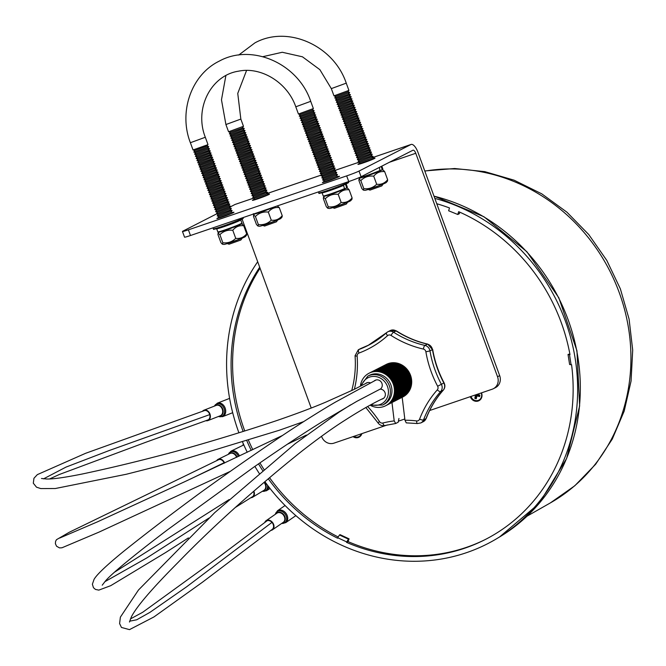<?xml version="1.0" encoding="UTF-8"?>
<svg xmlns="http://www.w3.org/2000/svg" width="666" height="666" viewBox="0 0 666 666"><rect width="100%" height="100%" fill="white"/><g stroke="black" fill="none" stroke-linecap="round" stroke-linejoin="round"><path stroke-width="1" d="M385.223 364.96A18.257 16.775 62.9 0 1 388.12 363.744A18.257 16.775 62.9 0 1 409.981 376.132A18.257 16.775 62.9 0 1 401.848 397.46M384.507 365.326A18.257 16.775 62.9 0 1 387.404 364.111A18.257 16.775 62.9 0 1 408.824 375.308A18.257 16.775 62.9 0 1 401.132 397.827M383.783 365.692A18.257 16.775 62.9 0 1 386.68 364.477A18.257 16.775 62.9 0 1 408.1 375.674A18.257 16.775 62.9 0 1 400.416 398.193M383.067 366.059A18.257 16.775 62.9 0 1 385.964 364.843A18.257 16.775 62.9 0 1 407.384 376.049A18.257 16.775 62.9 0 1 399.692 398.559M382.351 366.433A18.257 16.775 62.9 0 1 385.248 365.218A18.257 16.775 62.9 0 1 406.668 376.415A18.257 16.775 62.9 0 1 398.976 398.934M381.626 366.8A18.257 16.775 62.9 0 1 384.523 365.584A18.257 16.775 62.9 0 1 405.944 376.781A18.257 16.775 62.9 0 1 398.26 399.3M380.91 367.166A18.257 16.775 62.9 0 1 383.807 365.95A18.257 16.775 62.9 0 1 405.228 377.147A18.257 16.775 62.9 0 1 397.535 399.667M380.186 367.532A18.257 16.775 62.9 0 1 383.092 366.317A18.257 16.775 62.9 0 1 404.512 377.514A18.257 16.775 62.9 0 1 396.819 400.033M379.47 367.898A18.257 16.775 62.9 0 1 382.367 366.683A18.257 16.775 62.9 0 1 403.787 377.888A18.257 16.775 62.9 0 1 396.095 400.399M378.754 368.265A18.257 16.775 62.9 0 1 381.651 367.049A18.257 16.775 62.9 0 1 403.072 378.255A18.257 16.775 62.9 0 1 395.379 400.774M378.03 368.639A18.257 16.775 62.9 0 1 380.935 367.424A18.257 16.775 62.9 0 1 402.356 378.621A18.257 16.775 62.9 0 1 394.663 401.14M377.314 369.006A18.257 16.775 62.9 0 1 380.211 367.79A18.257 16.775 62.9 0 1 401.631 378.987A18.257 16.775 62.9 0 1 393.939 401.506M376.598 369.372A18.257 16.775 62.9 0 1 379.495 368.156A18.257 16.775 62.9 0 1 400.915 379.354A18.257 16.775 62.9 0 1 393.223 401.873M375.874 369.738A18.257 16.775 62.9 0 1 378.779 368.523A18.257 16.775 62.9 0 1 400.191 379.72A18.257 16.775 62.9 0 1 392.507 402.239M375.158 370.105A18.257 16.775 62.9 0 1 378.055 368.889A18.257 16.775 62.9 0 1 399.475 380.095A18.257 16.775 62.9 0 1 391.783 402.605M374.442 370.479A18.257 16.775 62.9 0 1 377.339 369.264A18.257 16.775 62.9 0 1 398.759 380.461A18.257 16.775 62.9 0 1 391.067 402.98M373.718 370.845A18.257 16.775 62.9 0 1 376.615 369.63A18.257 16.775 62.9 0 1 398.035 380.827A18.257 16.775 62.9 0 1 390.351 403.346M373.002 371.212A18.257 16.775 62.9 0 1 375.899 369.996A18.257 16.775 62.9 0 1 397.319 381.193A18.257 16.775 62.9 0 1 389.627 403.713M372.277 371.578A18.257 16.775 62.9 0 1 375.183 370.363A18.257 16.775 62.9 0 1 396.603 381.56A18.257 16.775 62.9 0 1 388.911 404.079M371.561 371.944A18.257 16.775 62.9 0 1 374.459 370.729A18.257 16.775 62.9 0 1 395.879 381.934A18.257 16.775 62.9 0 1 388.195 404.445M370.845 372.311A18.257 16.775 62.9 0 1 373.743 371.095A18.257 16.775 62.9 0 1 395.163 382.301A18.257 16.775 62.9 0 1 387.47 404.82M370.121 372.685A18.257 16.775 62.9 0 1 373.027 371.47A18.257 16.775 62.9 0 1 394.447 382.667A18.257 16.775 62.9 0 1 386.755 405.186M369.405 373.052A18.257 16.775 62.9 0 1 372.302 371.836A18.257 16.775 62.9 0 1 393.723 383.033A18.257 16.775 62.9 0 1 386.03 405.552M360.514 385.248A18.257 16.775 62.9 0 1 371.586 372.202A18.257 16.775 62.9 0 1 394.447 391.084A18.257 16.775 62.9 0 1 370.937 405.627M360.264 386.263L367.823 376.124L369.389 375.333A16.234 14.91 62.9 0 1 371.653 374.417A16.234 14.91 62.9 0 1 390.617 384.19A16.234 14.91 62.9 0 1 384.174 404.229L382.617 405.028L369.98 405.236M370.388 382.892A5.128 4.712 -117.1 0 0 366.45 382.95A5.128 4.712 -117.1 0 0 365.559 383.558M381.884 399.134A5.128 4.712 -117.1 0 0 382.908 398.759A5.128 4.712 -117.1 0 0 385.181 393.123A5.128 4.712 -117.1 0 0 380.294 389.152A5.128 4.712 -117.1 0 0 381.501 382.459A5.128 4.712 -117.1 0 0 375.125 380.319A5.128 4.712 -117.1 0 0 374.234 380.919M375.591 380.111A5.128 4.712 -117.1 0 0 375.141 380.452M382.784 398.668A5.128 4.712 -117.1 0 0 383.341 398.501M366.916 382.75A5.128 4.712 -117.1 0 0 366.458 383.1M385.864 364.627A18.257 16.775 62.9 0 1 410.539 375.849A18.257 16.775 62.9 0 1 402.489 397.136M475.699 394.83L476.215 394.971L475.707 397.902L476.373 398.077M474.508 395.238L475.349 395.462L474.841 398.393L476.257 398.767L477.081 395.196L479.72 395.887M264.91 481.693A187.529 172.261 -117.1 0 0 461.421 554.312A187.529 172.261 -117.1 0 0 496.703 538.686A187.529 172.261 -117.1 0 0 574.458 354.37A187.529 172.261 -117.1 0 0 434.806 198.376M257.692 261.78A187.529 172.261 -117.1 0 0 238.903 432.758M242.59 442.082A187.529 172.261 -117.1 0 0 247.252 452.272M254.895 466.4A187.529 172.261 -117.1 0 0 259.232 473.393M436.771 203.738A182.725 167.84 -117.1 0 1 449.508 207.959L448.634 210.772L457.783 214.494L459.332 213.703L459.806 212.188M476.764 395.829L479.603 396.57L479.861 395.105L477.056 394.372M476.215 394.971L475.349 395.462M475.707 397.902L474.841 398.393M457.783 214.494L458.658 211.68A182.725 167.84 -117.1 0 1 569.988 354.62L569.505 354.67L571.078 364.71L569.613 364.493L568.04 354.445L569.505 354.67M348.46 539.169L346.711 541.924L337.72 537.737L339.469 534.981L348.46 539.169L349.076 538.852L340.085 534.665L339.469 534.981M571.078 364.71L571.561 364.668A182.725 167.84 -117.1 0 1 485.339 539.485A182.725 167.84 -117.1 0 1 346.545 542.382L346.711 541.924M337.72 537.737L337.554 538.195A182.725 167.84 -117.1 0 1 268.298 478.812M259.69 267.241A182.725 167.84 -117.1 0 0 243.132 431.443M246.836 440.759A182.725 167.84 -117.1 0 0 251.249 450.382M258.541 463.886A182.725 167.84 -117.1 0 0 262.629 470.504M471.004 396.428A5.861 5.386 -117.1 0 0 478.038 400.457A5.861 5.386 -117.1 0 0 481.21 392.957M353.871 436.355A5.861 5.386 -117.1 0 0 358.142 436.913A5.861 5.386 -117.1 0 0 361.413 433.782M568.04 354.445L569.871 354.012M346.545 542.382L348.06 541.608A182.725 167.84 -117.1 0 0 486.097 539.102M348.06 541.608L349.076 538.852M260.048 268.223A182.725 167.84 -117.1 0 0 244.747 430.944M248.46 440.251A182.725 167.84 -117.1 0 0 252.78 449.65M259.94 462.912A182.725 167.84 -117.1 0 0 263.936 469.405M269.58 477.722A182.725 167.84 -117.1 0 0 338.203 536.987M459.182 213.778L459.873 212.221M470.338 396.661A6.41 5.886 -117.1 0 0 478.038 401.074A6.41 5.886 -117.1 0 0 481.493 392.857M353.03 436.638A6.41 5.886 -117.1 0 0 358.133 437.529A6.41 5.886 -117.1 0 0 361.871 433.633M386.222 364.444A18.257 16.775 62.9 0 1 388.844 363.378A18.257 16.775 62.9 0 1 410.198 374.417A18.257 16.775 62.9 0 1 402.855 396.953M391.974 402.514L394.197 420.904L395.712 423.484L398.201 422.202L398.951 418.473M384.856 425.516A3.205 1.24 -104.2 0 1 384.748 425.549L395.712 423.484M417.657 423.476A3.205 1.074 -83.1 0 1 417.407 423.534L406.26 422.868L404.961 420.238L402.181 397.294M367.465 382.584L353.821 389.56L326.173 401.964C313.003 407.592 296.212 413.911 275.774 420.904C244.996 431.193 211.363 441.433 174.875 451.623C141.15 460.631 110.223 468.098 82.118 474.034C64.585 477.547 52.756 479.195 46.628 478.996L41.467 478.496M376.132 379.953L335.622 402.006C323.052 409.274 307.667 418.889 289.452 430.835C261.888 449.142 232.467 469.572 201.19 492.132C172.128 513.469 146.229 533.25 123.501 551.465C106.593 565.268 96.778 574.567 94.064 579.362L92.374 584.24L93.465 587.703L95.421 589.402L98.784 590.126L110.722 585.672L165.659 552.522L188.395 537.92M129.47 622.036L131.327 616.949C136.48 606.743 152.064 588.561 178.088 562.404C197.011 542.907 217.516 523.318 239.594 503.646C261.238 484.515 281.81 467.166 301.307 451.598C318.198 438.419 332.642 428.038 344.638 420.454C360.031 410.564 373.068 403.138 383.758 398.176L383.799 398.151M205.96 420.721A5.561 4.254 -111.4 0 0 207.959 420.579A5.561 4.254 -111.4 0 0 210.381 416.583A5.561 4.254 -111.4 0 0 208.267 411.38A5.561 4.254 -111.4 0 0 203.904 410.214A5.561 4.254 -111.4 0 0 202.397 411.388M207.134 420.271A5.053 3.863 -111.4 0 0 207.775 420.104A5.053 3.863 -111.4 0 0 209.973 416.475A5.053 3.863 -111.4 0 0 208.05 411.746A5.053 3.863 -111.4 0 0 204.096 410.689A5.053 3.863 -111.4 0 0 203.679 410.897M270.754 530.419A5.561 4.271 -124.7 0 0 272.452 529.828A5.561 4.271 -124.7 0 0 272.519 522.452A5.561 4.271 -124.7 0 0 266.117 520.679A5.561 4.271 -124.7 0 0 264.835 522.369M272.161 529.403A5.053 3.871 -124.7 0 0 272.219 522.71A5.053 3.871 -124.7 0 0 266.408 521.103A5.053 3.871 -124.7 0 0 265.767 521.703M224.617 462.978A5.561 4.237 -116.1 0 0 218.132 459.324A5.561 4.237 -116.1 0 0 216.716 460.639M224.267 463.145A5.053 3.846 -116.1 0 0 218.365 459.781A5.053 3.846 -116.1 0 0 217.907 460.056M250.849 497.702A5.561 4.246 -121.4 0 0 252.672 497.211A5.561 4.246 -121.4 0 0 253.871 491.167M252.039 496.961A5.053 3.854 -121.4 0 0 252.406 496.769A5.053 3.854 -121.4 0 0 253.563 491.441M218.406 416.491L222.569 416.658A7.234 5.528 -111.4 0 0 225.716 411.463A7.234 5.528 -111.4 0 0 222.96 404.695A7.234 5.528 -111.4 0 0 217.299 403.188L229.604 398.376A9.59 7.334 68.6 0 1 229.604 398.36M242.932 445.329A9.59 7.309 63.9 0 1 243.423 443.997M232.617 212.496A9.091 0.475 159.9 0 1 233.966 212.263A9.091 0.475 159.9 0 1 225.599 215.834A9.091 0.475 159.9 0 1 216.9 218.515A9.091 0.475 159.9 0 1 217.524 218.09A9.091 0.475 159.9 0 1 218.082 217.815M338.02 176.565A9.091 0.475 159.9 0 1 339.477 176.307A9.091 0.475 159.9 0 1 331.11 179.87A9.091 0.475 159.9 0 1 322.411 182.551A9.091 0.475 159.9 0 1 323.035 182.126A9.091 0.475 159.9 0 1 323.485 181.901M373.551 158.383A9.091 0.475 159.9 0 1 375.008 158.125A9.091 0.475 159.9 0 1 366.641 161.696A9.091 0.475 159.9 0 1 357.942 164.369A9.091 0.475 159.9 0 1 358.566 163.944A9.091 0.475 159.9 0 1 359.016 163.728M268.148 194.314A9.091 0.475 159.9 0 1 269.497 194.089A9.091 0.475 159.9 0 1 261.13 197.66A9.091 0.475 159.9 0 1 252.431 200.333A9.091 0.475 159.9 0 1 253.055 199.908A9.091 0.475 159.9 0 1 253.613 199.642M346.67 175.891A10.098 0.524 -20.1 0 0 359.016 171.07L361.089 176.756A10.098 0.524 159.9 0 1 348.743 181.568L346.67 175.891L188.403 229.837L190.476 235.514A10.098 0.524 159.9 0 1 184.549 237.163L182.467 231.485A10.098 0.524 -20.1 0 0 188.403 229.837M361.089 176.756L412.962 150.216A4.038 1.582 -108.8 0 1 413.045 150.183A4.038 1.582 -108.8 0 1 415.767 153.28L497.544 376.74L499.675 375.649L417.907 152.189A10.098 3.954 71.2 0 0 411.097 144.447A10.098 3.954 71.2 0 0 410.889 144.539L359.016 171.07M253.696 198.11L235.031 204.47L230.078 207.009M216.617 213.894L183.158 231.01A10.098 0.524 -20.1 0 0 182.467 231.485M499.675 375.649A10.098 9.274 62.9 0 1 495.487 387.629L493.348 388.719A10.098 9.274 -117.1 0 1 492.216 389.202L429.653 410.522M404.811 418.989L398.851 421.02M387.429 424.916L333.949 443.148A10.098 9.274 -117.1 0 1 321.695 436.671L321.545 436.272M242.099 219.164L311.213 408.025M235.031 204.47A10.098 3.954 -108.8 0 1 235.24 204.387A10.098 3.954 -108.8 0 1 235.456 204.329M348.743 181.568L190.476 235.514M493.348 388.719A10.098 9.274 -117.1 0 0 497.544 376.74M332.709 207.659L334.457 208.291L346.262 204.096L347.635 202.198M332.734 207.692L347.635 202.239M324.259 180.594L323.385 182.151L337.754 177.039L338.27 176.648L336.613 176.074M324.275 180.569L336.155 176.382L337.504 174.567L335.839 173.943M323.476 178.463L322.602 180.02L337.504 174.567M323.501 178.438L335.822 173.976L336.713 172.386L335.056 171.82L335.93 170.263L334.274 169.688M335.04 171.845L322.719 176.307L321.828 177.889L336.73 172.436M321.919 174.209L321.045 175.766L335.947 170.313M321.936 174.176L333.816 169.996L335.173 168.182L333.5 167.557M321.145 172.078L320.271 173.635L335.173 168.182M321.162 172.053L333.042 167.874L334.39 166.05L332.717 165.426M320.363 169.955L319.489 171.503L334.39 166.05M320.379 169.922L332.259 165.742L333.616 163.928L331.943 163.303M319.605 167.79L318.714 169.38L333.616 163.928M318.806 165.692L317.932 167.249L319.613 167.832L331.477 163.611L332.834 161.796L331.16 161.172M317.932 167.249L332.834 161.796M318.823 165.667L330.702 161.48L332.051 159.665L330.386 159.041M318.023 163.561L317.149 165.118L332.051 159.665M318.048 163.536L330.361 159.074L331.26 157.484L329.603 156.918L330.478 155.361L328.821 154.787M329.587 156.943L317.266 161.405L316.375 162.987L331.277 157.534M316.467 159.307L315.592 160.864L330.494 155.411M316.483 159.274L328.363 155.095L329.72 153.28L328.047 152.656M315.692 157.176L314.818 158.733L329.72 153.28M315.709 157.151L327.589 152.972L328.937 151.149L327.264 150.524M314.91 155.053L314.036 156.602L328.937 151.149M314.926 155.02L326.806 150.841L328.155 149.026L326.49 148.401M314.152 152.889L313.261 154.479L328.155 149.026M313.353 150.791L312.479 152.347L314.161 152.93L326.024 148.709L327.381 146.895L325.707 146.27M312.479 152.347L327.381 146.895M313.37 150.766L325.249 146.578L326.598 144.763L324.933 144.139M312.57 148.66L311.696 150.216L326.598 144.763M312.587 148.635L324.908 144.172L325.807 142.582L324.151 142.016L325.025 140.459L323.368 139.885M324.134 142.041L311.813 146.503L310.922 148.085L325.824 142.632M311.014 144.405L310.14 145.962L325.041 140.509M311.03 144.372L322.91 140.193L324.267 138.378L322.594 137.754M310.239 142.274L309.365 143.831L324.267 138.378M310.256 142.249L322.128 138.07L323.485 136.247L321.811 135.623M309.457 140.151L308.583 141.7L323.485 136.247M309.474 140.118L321.353 135.939L322.702 134.124L321.037 133.5M308.699 137.987L307.8 139.577L322.702 134.124M307.9 135.889L307.026 137.446L308.708 138.029L320.571 133.808L321.928 131.993L320.254 131.369M307.026 137.446L321.928 131.993M307.917 135.864L319.797 131.677L321.145 129.862L319.48 129.237M307.118 133.758L306.243 135.315L321.145 129.862M307.134 133.733L319.455 129.271L320.371 127.73L318.698 127.114L319.572 125.558L317.915 124.983M318.681 127.139L306.36 131.602L305.469 133.183L320.371 127.73M305.561 129.504L304.687 131.06L319.588 125.608M305.577 129.47L317.457 125.291L318.814 123.476L317.141 122.852M304.787 127.373L303.912 128.929L318.814 123.476M304.803 127.348L316.675 123.168L318.032 121.345L316.358 120.721M304.004 125.25L303.13 126.798L318.032 121.345M304.021 125.216L315.9 121.037L317.249 119.222L315.584 118.598M303.246 123.085L302.347 124.675L317.249 119.222M302.447 120.987L301.573 122.544L303.255 123.127L315.118 118.906L316.475 117.091L314.802 116.467M301.573 122.544L316.475 117.091M302.464 120.962L314.344 116.775L315.692 114.96L314.019 114.336M301.665 118.856L300.791 120.413L315.692 114.96M301.681 118.831L314.002 114.369L314.918 112.829L313.245 112.213L314.119 110.656L312.462 110.081M313.228 112.238L300.907 116.7L300.016 118.29L314.918 112.829M300.108 114.602L299.234 116.159L314.136 110.706M300.125 114.569L312.446 110.106L313.361 108.541L310.722 101.332C298.202 63.72 252.089 43.015 219.364 61.072C191.325 74.659 178.38 111.863 190.376 142.724L205.311 137.263C193.948 108.433 211.08 75.291 238.445 71.195C261.055 66.384 287.404 82.409 295.787 106.793L310.722 101.332M300.141 114.61L298.46 114.028L313.353 108.575M190.376 142.724L193.04 149.958L207.409 144.847L207.95 144.472L205.311 137.263M227.297 243.59L229.046 244.222L240.851 240.026L242.216 238.128M227.322 243.623L242.224 238.17M218.864 216.492L217.973 218.082L232.334 212.97L232.859 212.579L231.202 212.004M218.065 214.394L217.191 215.95L218.881 216.533L230.744 212.312L232.093 210.498L230.419 209.873M217.191 215.95L232.093 210.498M218.082 214.369L229.961 210.19L231.318 208.366L229.645 207.742M217.291 212.263L216.417 213.819L231.318 208.366M217.307 212.238L229.628 207.775L230.519 206.194L228.863 205.619L229.737 204.062L228.088 203.488M216.508 210.14L215.634 211.696L230.536 206.244M216.525 210.106L228.846 205.644M215.751 207.975L214.86 209.565L229.753 204.112M214.951 205.877L214.077 207.434L215.759 208.017L227.622 203.796L228.979 201.981L227.306 201.357M214.077 207.434L228.979 201.981M214.968 205.852L226.848 201.673L228.197 199.85L226.532 199.226M214.169 203.754L213.295 205.303L228.197 199.85M214.186 203.721L226.065 199.542L227.422 197.727L225.749 197.103M213.411 201.59L212.521 203.18L227.422 197.727M212.612 199.492L211.738 201.049L213.428 201.631L225.291 197.411L226.64 195.596L224.966 194.971M211.738 201.049L226.64 195.596M212.629 199.467L224.509 195.288L225.866 193.465L224.192 192.84M211.838 197.361L210.964 198.918L225.866 193.465M211.855 197.336L224.176 192.874L225.066 191.292L223.41 190.717L224.284 189.161L222.635 188.586M211.055 195.238L210.181 196.795L225.083 191.342M211.072 195.205L223.393 190.742M210.298 193.073L209.399 194.663L224.3 189.211M209.499 190.976L208.625 192.532L210.306 193.115L222.169 188.894L223.526 187.079L221.853 186.455M208.625 192.532L223.526 187.079M209.515 190.951L221.395 186.771L222.744 184.948L221.07 184.324M208.716 188.853L207.842 190.401L222.744 184.948M208.733 188.819L220.613 184.64L221.969 182.825L220.296 182.201M207.959 186.688L207.068 188.278L221.969 182.825M207.159 184.59L206.285 186.147L207.975 186.73L219.838 182.509L221.187 180.694L219.514 180.07M206.285 186.147L221.187 180.694M207.176 184.565L219.056 180.386L220.404 178.563L218.739 177.939M206.385 182.467L205.511 184.016L220.404 178.563M206.402 182.434L218.723 177.972L219.614 176.39L217.957 175.816L218.831 174.259L217.183 173.684M205.603 180.336L204.728 181.893L219.63 176.44M205.619 180.303L217.94 175.841M204.845 178.172L203.946 179.762L218.848 174.309M204.046 176.074L203.172 177.631L204.853 178.213L216.716 173.993L218.073 172.178L216.4 171.553M203.172 177.631L218.073 172.178M204.062 176.049L215.942 171.87L217.291 170.046L215.618 169.43M203.263 173.951L202.389 175.499L217.291 170.046M203.28 173.918L215.16 169.738L216.517 167.924L214.843 167.299M202.506 171.786L201.615 173.376L216.517 167.924M201.706 169.688L200.832 171.245L202.522 171.828L214.385 167.607L215.734 165.792L214.061 165.168M200.832 171.245L215.734 165.792M201.723 169.663L213.603 165.484L214.951 163.661L213.286 163.037M200.924 167.566L200.058 169.114L214.951 163.661M200.949 167.532L213.27 163.07L214.161 161.488L212.504 160.914L213.378 159.357L211.73 158.783M200.15 165.434L199.276 166.991L214.177 161.538M200.166 165.401L212.487 160.939M199.384 163.27L198.493 164.86L213.395 159.407M198.593 161.172L197.719 162.729L199.4 163.312L211.264 159.091L212.621 157.276L210.947 156.652M197.719 162.729L212.621 157.276M198.61 161.147L210.489 156.968L211.838 155.145L210.165 154.529M197.81 159.049L196.936 160.598L211.838 155.145M197.827 159.016L209.707 154.837L211.064 153.022L209.39 152.397M197.053 156.885L196.162 158.475L211.064 153.022M196.254 154.787L195.379 156.344L197.069 156.926L208.924 152.705L210.281 150.891L208.608 150.266M195.379 156.344L210.281 150.891M196.27 154.762L208.15 150.583L209.499 148.759L207.834 148.135M195.471 152.664L194.597 154.212L209.499 148.759M195.496 152.631L207.817 148.168L208.724 146.637L207.051 146.012L207.942 144.505M194.697 150.533L193.823 152.089L208.724 146.637M194.713 150.499L207.034 146.037M368.24 189.485L369.988 190.118L381.793 185.922L383.158 184.024M368.265 189.519L383.166 184.066M359.806 162.387L358.916 163.969L373.276 158.858L373.801 158.466L372.144 157.892M359.007 160.29L358.133 161.846L359.823 162.429L371.686 158.208L373.035 156.393L371.362 155.769M358.133 161.846L373.035 156.393M359.024 160.256L370.904 156.077L372.261 154.262L370.587 153.638M358.233 158.158L357.359 159.715L372.261 154.262M358.25 158.133L370.13 153.954L371.478 152.131L369.805 151.507M357.451 156.027L356.576 157.584L371.478 152.131M357.467 156.002L369.347 151.823L370.696 150.008L369.031 149.384M355.894 151.773L355.02 153.33L369.921 147.877L368.564 149.692L356.693 153.871L355.802 155.461L370.696 150.008M369.921 147.877L368.248 147.253M355.91 151.74L367.79 147.561L369.139 145.746L367.474 145.121M355.111 149.642L354.237 151.199L369.139 145.746M355.128 149.617L367.008 145.438L368.365 143.615L366.691 142.99M354.354 147.486L353.463 149.067L368.365 143.615M353.554 145.388L352.68 146.945L354.37 147.527L366.233 143.307L367.582 141.492L365.909 140.867M352.68 146.945L367.582 141.492M353.571 145.355L365.451 141.175L366.808 139.361L365.135 138.736M352.78 143.257L351.906 144.813L366.808 139.361M352.797 143.232L364.677 139.052L366.025 137.229L364.352 136.605M351.998 141.125L351.124 142.682L366.025 137.229M352.014 141.1L363.894 136.921L365.243 135.106L363.578 134.482M350.441 136.871L349.567 138.428L364.469 132.975L363.112 134.79L351.24 138.969L350.349 140.559L365.243 135.106M364.469 132.975L362.795 132.351M350.458 136.838L362.337 132.659L363.686 130.844L362.021 130.22M349.658 134.74L348.784 136.297L363.686 130.844M349.675 134.715L361.555 130.536L362.912 128.713L361.238 128.088M348.901 132.584L348.01 134.166L362.912 128.713M348.102 130.486L347.227 132.043L348.917 132.626L360.781 128.405L362.129 126.59L360.456 125.966M347.227 132.043L362.129 126.59M348.118 130.453L359.998 126.274L361.355 124.459L359.682 123.834M347.327 128.355L346.453 129.912L361.355 124.459M347.344 128.33L359.215 124.151L360.572 122.328L358.899 121.703M346.545 126.224L345.671 127.78L360.572 122.328M346.561 126.199L358.441 122.02L359.79 120.205L358.125 119.58M344.988 121.97L344.114 123.526L359.016 118.073L357.659 119.888L345.787 124.067L344.888 125.658L359.79 120.205M359.016 118.073L357.342 117.449M345.005 121.936L356.884 117.757L358.233 115.942L356.56 115.318M344.205 119.838L343.331 121.395L358.233 115.942M344.222 119.813L356.102 115.634L357.459 113.811L355.786 113.187M343.448 117.682L342.557 119.264L357.459 113.811M342.649 115.584L341.775 117.141L343.465 117.724L355.328 113.503L356.676 111.688L355.003 111.064M341.775 117.141L356.676 111.688M342.665 115.551L354.545 111.372L355.894 109.557L354.229 108.933M341.874 113.453L341 115.01L355.894 109.557M341.891 113.428L353.763 109.249L355.12 107.426L353.446 106.801M341.092 111.322L340.218 112.879L355.12 107.426M341.109 111.297L352.988 107.118L354.337 105.303L352.672 104.679M339.535 107.068L338.661 108.625L353.563 103.172L352.206 104.987L340.334 109.166L339.435 110.756L354.337 105.303M353.563 103.172L351.889 102.547M339.552 107.035L351.432 102.855L352.78 101.041L351.107 100.416M338.753 104.937L337.878 106.493L352.78 101.041M338.769 104.912L350.649 100.733L352.006 98.909L350.333 98.285M337.995 102.78L337.104 104.362L352.006 98.909M337.196 100.683L336.322 102.239L338.012 102.822L349.875 98.601L351.223 96.786L349.55 96.162M336.322 102.239L351.223 96.786M337.212 100.649L349.092 96.47L350.441 94.655L348.776 94.031M336.413 98.551L335.547 100.108L350.441 94.655M336.438 98.526L348.31 94.347L349.667 92.524L347.993 91.9M335.639 96.42L334.765 97.977L349.667 92.524M335.656 96.395L347.977 91.933L348.892 90.368L346.253 83.15C333.733 45.546 287.62 24.833 254.895 42.89L238.703 55.062M346.253 83.15L331.318 88.62L333.982 95.854L348.884 90.401M225.907 124.542L228.571 131.776L243.481 126.299L240.842 119.081L225.907 124.542L221.478 99.825L225.874 75.608M262.829 225.416L264.577 226.049L276.382 221.845L277.747 219.955M262.854 225.449L277.747 219.996M254.379 198.343L253.505 199.9L267.865 194.788L268.381 194.397L266.733 193.823M254.395 198.318L266.267 194.139L267.624 192.316L265.95 191.7M253.596 196.22L252.722 197.777L267.624 192.316M253.613 196.187L265.493 192.008L266.841 190.193L265.176 189.569M252.839 194.056L251.939 195.646L266.841 190.193M252.039 191.958L251.165 193.515L252.847 194.097L264.71 189.877L266.067 188.062L264.394 187.437M251.165 193.515L266.067 188.062M252.056 191.933L263.936 187.754L265.284 185.931L263.611 185.306M251.257 189.835L250.383 191.383L265.284 185.931M251.273 189.802L263.594 185.339L264.51 183.808L262.837 183.183L263.711 181.627L262.054 181.052M262.82 183.208L250.499 187.67L249.608 189.261L264.51 183.808M248.926 183.441L248.052 184.998L262.953 179.545L261.596 181.36L249.717 185.548L248.826 187.129L263.728 181.676M262.953 179.545L261.28 178.921M248.942 183.416L260.814 179.237L262.171 177.414L260.498 176.798M248.143 181.319L247.269 182.875L262.171 177.414M248.16 181.285L260.04 177.106L261.388 175.291L259.723 174.667M247.386 179.154L246.487 180.744L261.388 175.291M246.587 177.056L245.712 178.613L247.394 179.196L259.257 174.975L260.614 173.16L258.941 172.536M245.712 178.613L260.614 173.16M246.603 177.031L258.483 172.852L259.832 171.029L258.158 170.404M245.804 174.933L244.93 176.482L259.832 171.029M245.821 174.9L258.142 170.438L259.057 168.906L257.384 168.282L258.258 166.725L256.601 166.15M257.367 168.307L245.046 172.769L244.156 174.359L259.057 168.906M243.473 168.54L242.599 170.096L257.492 164.644L256.144 166.458L244.264 170.646L243.373 172.228L258.275 166.775M257.492 164.644L255.827 164.019M243.49 168.515L255.361 164.335L256.718 162.512L255.045 161.896M242.69 166.417L241.816 167.974L256.718 162.512M242.707 166.383L254.587 162.204L255.935 160.389L254.27 159.765M241.925 164.252L241.034 165.842L255.935 160.389M241.134 162.154L240.26 163.711L241.941 164.294L253.804 160.073L255.161 158.258L253.488 157.634M240.26 163.711L255.161 158.258M241.15 162.129L253.03 157.95L254.379 156.127L252.705 155.503M240.351 160.031L239.477 161.58L254.379 156.127M240.368 159.998L252.689 155.536L253.604 154.004L251.931 153.38L252.805 151.823L251.149 151.249M251.915 153.405L239.594 157.867L238.703 159.457L253.604 154.004M238.012 153.638L237.138 155.195L252.039 149.742L250.691 151.557L238.811 155.744L237.92 157.326L252.822 151.873M252.039 149.742L250.374 149.117M238.037 153.613L249.908 149.434L251.265 147.611L249.592 146.995M237.238 151.515L236.363 153.072L251.265 147.611M237.254 151.482L249.134 147.303L250.483 145.488L248.818 144.863M236.472 149.351L235.581 150.941L250.483 145.488M235.681 147.253L234.807 148.809L236.488 149.392L248.351 145.171L249.708 143.356L248.035 142.732M234.807 148.809L249.708 143.356M235.697 147.228L247.577 143.048L248.926 141.225L247.252 140.601M234.898 145.13L234.024 146.678L248.926 141.225M234.915 145.096L247.236 140.634L248.152 139.102L246.478 138.478L247.352 136.921L245.696 136.347M246.462 138.503L234.141 142.965L233.25 144.555L248.152 139.102M232.559 138.736L231.685 140.293L246.587 134.84L245.238 136.655L233.358 140.842L232.467 142.424L247.369 136.971M246.587 134.84L244.922 134.216M232.584 138.711L244.455 134.532L245.812 132.709L244.139 132.093M231.785 136.613L230.911 138.17L245.812 132.709M231.801 136.58L243.681 132.401L245.03 130.586L243.356 129.962M231.019 134.449L230.128 136.039L245.03 130.586M230.228 132.351L229.354 133.908L231.035 134.49L242.899 130.27L244.255 128.455L242.582 127.83M229.354 133.908L244.255 128.455M230.245 132.326L242.124 128.147L243.473 126.324M279.262 207.584L282.226 215.676L282.084 216.991L280.852 218.431A11.464 0.599 159.9 0 1 270.346 222.844A11.464 0.599 159.9 0 1 259.465 226.257L257.892 226.024L256.435 224.459L253.48 216.375L253.613 215.06L255.411 216.483C258.982 212.97 263.278 211.505 268.306 212.096C271.212 208.55 274.867 207.043 279.262 207.584L277.289 205.927M282.226 215.676C279.32 219.214 275.666 220.721 271.262 220.18C267.69 223.693 263.395 225.158 258.366 224.575L257.892 226.024M255.411 216.483L258.366 224.575M268.306 212.096L271.262 220.18M384.682 171.661L387.637 179.745L387.504 181.06L386.272 182.501A11.464 0.599 159.9 0 1 375.757 186.913A11.464 0.599 159.9 0 1 364.876 190.326L363.303 190.093L361.846 188.536L358.891 180.444L359.024 179.129L360.822 180.561C364.394 177.048 368.689 175.583 373.718 176.165C376.623 172.619 380.278 171.12 384.682 171.661L383.225 170.096L381.643 169.863M387.637 179.745C384.732 183.292 381.077 184.79 376.673 184.249C373.11 187.762 368.806 189.227 363.786 188.644L363.303 190.093M381.177 170.321A11.464 0.599 159.9 0 1 380.353 170.737M360.822 180.561L363.786 188.644M373.718 176.165L376.673 184.249M349.15 189.835L352.106 197.919L351.973 199.242L350.741 200.674A11.464 0.599 159.9 0 1 340.226 205.086A11.464 0.599 159.9 0 1 329.354 208.5L327.772 208.267L326.315 206.71L323.36 198.626L323.493 197.303L325.291 198.734C328.862 195.221 333.166 193.756 338.186 194.339C341.092 190.792 344.747 189.294 349.15 189.835L347.694 188.278L346.12 188.045M352.106 197.919C349.2 201.465 345.546 202.964 341.15 202.422C337.579 205.944 333.275 207.409 328.255 206.818L327.772 208.267M345.646 188.503A11.464 0.599 159.9 0 1 344.822 188.911M325.291 198.734L328.255 206.818M338.186 194.339L341.15 202.422M243.731 225.766L246.695 233.849L246.562 235.165L245.329 236.605A11.464 0.599 159.9 0 1 234.815 241.017A11.464 0.599 159.9 0 1 223.934 244.43L222.361 244.197L220.904 242.64L217.949 234.557L218.082 233.233L219.88 234.665C223.451 231.152 227.747 229.687 232.775 230.27C235.681 226.723 239.335 225.225 243.731 225.766L242.282 224.209L240.701 223.967M246.695 233.849C243.789 237.396 240.135 238.894 235.731 238.353C232.159 241.866 227.864 243.331 222.844 242.749L222.361 244.197M219.88 234.665L222.844 242.749M232.775 230.27L235.731 238.353M380.394 170.596L381.934 170.063A0.516 0.483 -118.4 0 0 382.209 169.422A12.821 0.674 -20.1 0 0 382.842 168.956L381.818 166.15M381.143 166.5L382.209 169.422M379.312 167.432L380.153 170.912A12.313 0.641 159.9 0 1 365.509 176.44A12.313 0.641 159.9 0 1 360.048 177.606M274.883 206.743L274.742 206.843A12.313 0.641 159.9 0 1 260.897 212.104A12.313 0.641 159.9 0 1 254.179 213.803M344.863 188.769L346.403 188.245A0.516 0.483 -118.4 0 0 346.678 187.604A12.821 0.674 -20.1 0 0 347.311 187.129L346.145 183.958A12.821 0.674 159.9 0 1 345.521 184.432L346.678 187.604M343.49 185.048L344.622 189.086A12.313 0.641 159.9 0 1 329.978 194.622A12.313 0.641 159.9 0 1 324.517 195.787M367.823 376.124A16.234 14.91 62.9 0 1 370.088 375.216A16.234 14.91 62.9 0 1 389.052 384.99A16.234 14.91 62.9 0 1 382.617 405.028M361.555 385.606A14.694 13.495 62.9 0 1 370.03 376.948A14.694 13.495 62.9 0 1 388.42 391.183A14.694 13.495 62.9 0 1 371.245 404.57M424.766 170.954L454.695 168.515L484.781 171.637L514.102 180.178L541.741 193.831L566.891 212.154L588.786 234.582L606.793 260.406L620.362 288.853L629.087 319.064L632.7 350.133L631.06 381.11L624.2 411.072L612.279 439.085L595.645 464.252L574.791 485.764L550.374 502.905A179.92 165.268 -117.1 0 0 618.464 290.509A179.92 165.268 -117.1 0 0 424.825 171.104M433.957 196.062L483.982 216.766L526.873 251.715L558.816 297.752L576.947 350.757L579.636 405.977L566.633 458.466L539.094 503.504L499.475 537.029A187.312 172.061 -117.1 0 0 576.781 350.99A187.312 172.061 -117.1 0 0 433.991 196.154M443.423 389.96A3.205 1.19 -138.3 0 1 443.323 390.134A3.205 1.19 -138.3 0 1 443.181 390.243A6.41 5.886 -117.1 0 0 443.864 382.992A102.198 93.873 62.9 0 1 432.467 349.617L429.978 350.89A102.198 93.873 -117.1 0 0 441.367 384.265A6.41 5.886 62.9 0 1 440.692 391.516A102.198 93.873 -117.1 0 0 423.526 419.905L426.015 418.631A102.198 93.873 62.9 0 1 443.181 390.243L440.692 391.516A3.205 1.19 -138.3 0 1 437.304 389.86A3.205 2.947 -117.1 0 0 437.645 386.23A105.403 96.82 62.9 0 1 425.89 351.815A3.205 2.947 -117.1 0 0 423.385 349.076A105.403 96.82 62.9 0 1 391.025 335.439A3.205 0.683 -57.4 0 1 393.573 332.201A102.198 93.873 -117.1 0 0 424.95 345.421L427.439 344.147A102.198 93.873 62.9 0 1 396.07 330.927L393.573 332.201A6.41 5.886 62.9 0 0 387.803 331.818L386.53 332.7A3.205 1.232 -132.1 0 1 386.638 332.625A6.41 5.886 62.9 0 1 387.803 331.818L390.293 330.544L396.37 330.885A3.205 0.683 122.6 0 0 396.07 330.927A6.41 5.886 -117.1 0 0 390.293 330.544M437.645 386.23L444.097 382.875C445.338 385.489 445.079 387.912 443.323 390.134C435.989 398.401 430.286 407.833 426.215 418.431A3.205 0.974 -159.1 0 1 426.015 418.631A6.41 5.886 -117.1 0 1 423.343 421.653L420.854 422.927A6.41 5.886 62.9 0 0 423.526 419.905A3.205 0.974 -159.1 0 1 419.597 419.139A105.403 96.82 62.9 0 1 437.304 389.86M432.467 349.617A6.41 5.886 -117.1 0 0 427.439 344.147A3.205 1.007 102.9 0 1 427.714 344.097L432.467 349.617M423.385 349.076A3.205 1.007 102.9 0 1 424.95 345.421A6.41 5.886 62.9 0 1 429.978 350.89L425.89 351.815M361.447 348.218L360.822 348.493A6.41 5.886 -117.1 0 1 361.397 348.235A3.205 1.257 -110.5 0 1 361.447 348.218L369.222 344.863A102.198 93.873 62.9 0 1 361.397 348.235L358.907 349.508A102.198 93.873 -117.1 0 0 367.982 345.504A102.198 93.873 -117.1 0 0 386.447 332.8M360.822 348.493L358.333 349.767A6.41 5.886 62.9 0 1 358.907 349.508A3.205 1.257 -110.5 0 0 358.949 353.072A3.205 2.947 -117.1 0 0 357.134 356.069A3.205 0.533 175.8 0 1 355.061 355.727C355.91 367.499 354.836 378.929 351.864 390.01L351.74 390.584M367.624 406.51A105.403 96.82 62.9 0 1 379.512 421.62L377.963 422.81C379.678 425.174 381.943 426.09 384.748 425.549A3.205 1.24 -104.2 0 1 382.833 423.018A105.403 96.82 62.9 0 1 394.197 420.904M379.512 421.62A3.205 2.947 -117.1 0 0 382.833 423.018M352.039 390.434A3.205 0.891 -164.9 0 1 351.864 390.01M357.134 356.069A105.403 96.82 62.9 0 1 354.387 389.277M391.025 335.439A3.205 2.947 -117.1 0 0 387.554 335.656A3.205 1.232 -132.1 0 1 386.53 332.7L367.982 345.504M387.554 335.656A105.403 96.82 62.9 0 1 358.949 353.072M420.854 422.927L417.407 423.534A3.205 1.074 -83.1 0 1 416.666 420.929A3.205 2.947 -117.1 0 0 419.597 419.139M404.961 420.238A105.403 96.82 62.9 0 1 416.666 420.929M43.498 478.871L66.017 467.091L109.182 450.541L209.74 414.61M104.853 581.701L146.786 557.95L208.908 518.081M190.26 479.129L224.092 462.728M129.604 621.203L136.713 619.78L149.85 612.412L186.638 586.788L271.953 522.394M207.959 420.579L220.271 415.759A5.561 4.254 -111.4 0 0 222.694 411.771A5.561 4.254 -111.4 0 0 220.579 406.56A5.561 4.254 -111.4 0 0 216.225 405.394L203.904 410.214M219.505 416.067A5.769 4.412 -111.4 0 0 223.11 412.404A5.769 4.412 -111.4 0 0 220.979 406.293A5.769 4.412 -111.4 0 0 215.451 405.694M218.506 416.458A6.76 5.17 -111.4 0 0 224.3 413.486A6.76 5.17 -111.4 0 0 222.036 405.328A6.76 5.17 -111.4 0 0 214.452 406.094M272.452 529.828L283.275 522.327A5.561 4.271 -124.7 0 0 283.341 514.951A5.561 4.271 -124.7 0 0 276.939 513.178L266.117 520.679M282.592 522.802A5.769 4.421 -124.7 0 0 283.741 514.66A5.769 4.421 -124.7 0 0 276.257 513.653M281.701 523.418A6.76 5.178 -124.7 0 0 286.413 520.496A6.76 5.178 -124.7 0 0 284.873 513.769A6.76 5.178 -124.7 0 0 275.366 514.269M281.618 523.476L285.706 522.668A7.234 5.544 -124.7 0 0 285.797 513.086A7.234 5.544 -124.7 0 0 277.472 510.78L275.274 514.327M236.621 457.309A5.561 4.237 -116.1 0 0 230.07 453.479L218.132 459.324M237.071 457.092A5.769 4.396 -116.1 0 0 229.337 453.846M238.378 456.476A6.76 5.145 -116.1 0 0 233.283 451.656A6.76 5.145 -116.1 0 0 228.38 454.312M239.419 455.985A7.234 5.511 -116.1 0 0 230.969 451.182L228.288 454.354M252.672 497.211L263.986 490.301A5.561 4.246 -121.4 0 0 264.186 482.592A5.561 4.246 -121.4 0 0 264.052 482.425M263.278 490.725A5.769 4.404 -121.4 0 0 264.585 482.309A5.769 4.404 -121.4 0 0 264.419 482.109M262.362 491.292A6.76 5.162 -121.4 0 0 267.466 485.148M262.279 491.342L266.4 490.775A7.234 5.519 -121.4 0 0 268.648 486.696M410.889 144.539L372.261 157.7M359.107 162.179L335.672 170.171L359.082 162.171M321.437 175.025L266.85 193.631M415.767 153.28L389.444 162.254M347.843 182.567A15.435 0.808 159.9 0 1 343.673 184.965A15.435 0.808 159.9 0 1 328.496 190.659A15.435 0.808 159.9 0 1 319.871 192.799M318.415 191.908L318.773 192.882A15.951 0.833 -20.1 0 0 328.138 190.276A15.951 0.833 -20.1 0 0 348.734 181.918L348.626 181.61M358.791 177.797A12.821 0.674 -20.1 0 0 367.357 175.3A12.821 0.674 -20.1 0 0 380.361 170.305M242.432 218.498A15.435 0.808 159.9 0 1 238.253 220.896A15.435 0.808 159.9 0 1 223.085 226.59A15.435 0.808 159.9 0 1 214.46 228.729M213.003 227.839L213.361 228.813A15.951 0.833 -20.1 0 0 222.727 226.207A15.951 0.833 -20.1 0 0 243.323 217.849L243.207 217.541M240.734 219.888A12.821 0.674 159.9 0 1 228.921 224.925A12.821 0.674 159.9 0 1 216.65 228.696L217.815 231.876A12.821 0.674 -20.1 0 0 230.086 228.097A12.821 0.674 -20.1 0 0 241.9 223.06L240.709 219.83M240.809 223.768A12.313 0.641 159.9 0 1 230.253 228.555A12.313 0.641 159.9 0 1 219.097 231.71M256.435 213.028A12.821 0.674 -20.1 0 0 266.217 209.698M343.673 185.306A12.821 0.674 159.9 0 1 330.353 190.409A12.821 0.674 159.9 0 1 322.069 192.774L323.226 195.946A12.821 0.674 -20.1 0 0 331.51 193.59A12.821 0.674 -20.1 0 0 344.83 188.486M550.374 502.905L527.022 516.183M499.475 537.029L496.703 538.686M365.825 407.5L377.963 422.81M358.333 349.767L355.061 355.727M426.215 418.431L423.343 421.653M432.675 349.425C434.673 361.139 438.478 372.286 444.097 382.875M396.37 330.885C406.218 337.163 416.666 341.566 427.714 344.097M49.659 478.921L59.266 474.517L145.946 442.224L208.341 419.805M303.588 421.645L279.379 430.236L177.714 461.213L126.282 474.259L55.32 488.519L40.743 488.569L36.505 487.179L33.3 483.191L33.949 478.271L37.338 474.625L85.589 453.305L204.562 410.547M102.223 585.189L105.361 581.127C111.189 573.834 137.937 552.189 167.84 529.562L253.188 467.582C280.045 448.867 303.08 433.574 322.311 421.678L356.876 401.323L380.652 388.861M235.19 507.567L252.764 496.511M114.494 572.202L229.129 499.575M306.352 435.073L287.337 444.247M230.311 471.345L98.984 532.126L61.955 547.785L59.499 547.893L56.568 546.237L55.386 543.681L55.586 541.325L56.493 539.685L69.264 532.267L218.856 459.598M282.376 435.539L184.907 481.626L97.386 521.878L59.649 538.061M350.707 404.811L339.21 412.063L295.155 443.723L214.793 512.587L138.47 590.018L120.388 617.124L119.597 623.551L121.453 627.447L129.479 629.628L153.921 616.957L202.397 582.25L272.719 529.02M130.378 618.964L142.715 612.262L219.38 556.668L267.133 520.737M217.299 403.188L214.352 406.127M232.684 412.695L222.569 416.658M285.073 505.511L277.472 510.78M295.87 515.626L285.706 522.668M243.814 444.896L230.969 451.182M270.071 488.528L266.4 490.775M243.14 444.663L243.182 443.456M235.24 204.387L253.671 198.102M266.858 193.606L321.453 175M372.277 157.675L411.097 144.447M338.037 177.123L338.286 176.698M323.826 182.301L323.385 182.151M324.292 180.603L322.602 180.02M323.51 178.48L321.828 177.889M322.735 176.348L321.045 175.766M321.953 174.217L320.271 173.635M321.179 172.094L319.489 171.503M320.396 169.963L318.714 169.38M318.839 165.701L317.149 165.118M318.057 163.578L316.375 162.987M317.282 161.447L315.592 160.864M316.5 159.316L314.818 158.733M315.726 157.193L314.036 156.602M314.943 155.061L313.261 154.479M313.386 150.799L311.696 150.216M312.604 148.676L310.922 148.085M311.83 146.545L310.14 145.962M311.047 144.414L309.365 143.831M310.273 142.291L308.583 141.7M309.49 140.16L307.8 139.577M307.933 135.897L306.243 135.315M307.151 133.774L305.469 133.183M306.377 131.643L304.687 131.06M305.594 129.512L303.912 128.929M304.82 127.389L303.13 126.798M304.037 125.258L302.347 124.675M302.481 121.004L300.791 120.413M301.698 118.873L300.016 118.29M300.924 116.741L299.234 116.159M298.435 114.011L295.787 106.793M218.423 218.24L217.973 218.082M218.098 214.41L216.417 213.819M217.324 212.279L215.634 211.696M216.542 210.148L214.86 209.565M214.985 205.894L213.295 205.303M214.202 203.763L212.521 203.18M212.645 199.509L210.964 198.918M211.871 197.377L210.181 196.795M211.089 195.246L209.399 194.663M209.532 190.992L207.842 190.401M208.749 188.861L207.068 188.278M207.193 184.607L205.511 184.016M206.41 182.476L204.728 181.893M205.636 180.344L203.946 179.762M204.079 176.09L202.389 175.499M203.297 173.959L201.615 173.376M201.74 169.705L200.058 169.114M200.957 167.574L199.276 166.991M200.183 165.443L198.493 164.86M198.626 161.189L196.936 160.598M197.844 159.057L196.162 158.475M196.287 154.803L194.597 154.212M195.504 152.672L193.823 152.089M194.73 150.541L193.04 149.958M373.559 158.949L373.817 158.516M359.357 164.127L358.916 163.969M359.041 160.298L357.359 159.715M358.266 158.175L356.576 157.584M357.484 156.044L355.802 155.461M356.701 153.913L355.02 153.33M355.927 151.781L354.237 151.199M355.145 149.659L353.463 149.067M353.588 145.396L351.906 144.813M352.814 143.273L351.124 142.682M352.031 141.142L350.349 140.559M351.248 139.011L349.567 138.428M350.474 136.88L348.784 136.297M349.692 134.757L348.01 134.166M348.135 130.494L346.453 129.912M347.361 128.371L345.671 127.78M346.578 126.24L344.888 125.658M345.796 124.109L344.114 123.526M345.021 121.978L343.331 121.395M344.239 119.855L342.557 119.264M342.682 115.593L341 115.01M341.899 113.47L340.218 112.879M341.125 111.339L339.435 110.756M340.343 109.207L338.661 108.625M339.568 107.076L337.878 106.493M338.786 104.953L337.104 104.362M337.229 100.691L335.547 100.108M336.447 98.568L334.765 97.977M335.672 96.437L333.982 95.854M331.318 88.62L319.863 69.664L302.447 56.801L282.267 52.264L262.87 56.677M246.57 70.446L237.754 93.398L240.842 119.081M268.157 194.863L268.406 194.447M253.954 200.058L253.505 199.9M254.412 198.36L252.722 197.777M253.629 196.229L251.939 195.646M252.073 191.975L250.383 191.383M251.29 189.843L249.608 189.261M250.516 187.712L248.826 187.129M249.733 185.589L248.052 184.998M248.951 183.458L247.269 182.875M248.177 181.327L246.487 180.744M246.62 177.073L244.93 176.482M245.837 174.942L244.156 174.359M245.063 172.81L243.373 172.228M244.28 170.687L242.599 170.096M243.498 168.556L241.816 167.974M242.724 166.425L241.034 165.842M241.167 162.171L239.477 161.58M240.384 160.04L238.703 159.457M239.61 157.909L237.92 157.326M238.828 155.786L237.138 155.195M238.045 153.655L236.363 153.072M237.271 151.523L235.581 150.941M235.714 147.269L234.024 146.678M234.931 145.138L233.25 144.555M234.157 143.007L232.467 142.424M233.375 140.884L231.685 140.293M232.592 138.753L230.911 138.17M231.818 136.622L230.128 136.039M230.261 132.368L228.571 131.776M254.845 213.62L253.613 215.06M360.256 177.689L359.024 179.129M324.725 195.871L323.493 197.303M219.314 231.801L218.082 233.233M348.734 181.918L348.568 182.567L343.448 185.065L328.488 190.667C312.837 195.446 321.82 192.624 318.773 192.882M382.001 170.038L382.842 168.956M380.186 170.896C372.211 174.267 365.301 176.681 359.44 178.147L358.758 177.764M243.323 217.849L243.157 218.49L238.037 220.995L223.077 226.598C207.426 231.368 216.408 228.555 213.361 228.813M217.815 231.876C219.638 231.893 213.003 234.432 231.452 228.113C248.26 221.378 239.727 224.367 241.9 223.06M274.775 206.826C266.8 210.198 259.89 212.612 254.029 214.077L253.346 213.694M346.47 188.212L347.311 187.129M344.655 189.077C336.688 192.441 329.77 194.855 323.917 196.32L323.226 195.946"/></g></svg>
